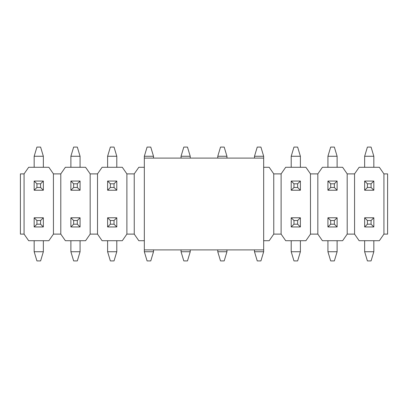 <?xml version="1.0" encoding="UTF-8"?>
<svg xmlns="http://www.w3.org/2000/svg" width="408" height="408" viewBox="0 0 408 408"><rect width="100%" height="100%" fill="white"/><g stroke="black" fill="none" stroke-linecap="round" stroke-linejoin="round"><path stroke-width="0.61" d="M53.448 173.89L48.858 167.28L28.662 167.28L24.072 173.89L20.4 173.89L20.4 234.11L24.072 234.11L28.662 240.72L48.858 240.72L53.448 234.11L53.422 173.89L60.792 173.89L65.382 167.28L85.578 167.28L90.168 173.89L97.512 173.89L102.102 167.28L122.298 167.28L126.888 173.89L134.232 173.89L138.822 167.28L144.33 167.28M354.552 234.11L359.142 240.72L379.338 240.72L383.928 234.11L383.928 173.89L379.338 167.28L359.142 167.28L354.552 173.89L354.577 234.11L347.208 234.11L342.618 240.72L322.422 240.72L317.832 234.11L310.488 234.11L305.898 240.72L285.702 240.72L281.112 234.11L273.768 234.11L269.178 240.72L263.67 240.72M383.928 173.89L387.6 173.89L387.6 234.11L383.928 234.11M347.208 234.11L347.183 173.89L354.552 173.89M310.488 234.11L310.462 173.89L317.832 173.89L322.422 167.28L342.618 167.28L347.208 173.89M317.832 173.89L317.832 234.11M273.768 234.11L273.743 173.89L281.112 173.89L285.702 167.28L305.898 167.28L310.488 173.89M281.112 173.89L281.112 234.11M263.67 167.28L269.178 167.28L273.768 173.89M134.232 173.89L134.257 234.11L126.888 234.11L122.298 240.72L102.102 240.72L97.512 234.11L90.168 234.11L85.578 240.72L65.382 240.72L60.792 234.11L53.448 234.11M144.33 240.72L138.822 240.72L134.232 234.11M126.888 234.11L126.888 173.89M97.512 173.89L97.512 234.11M90.168 234.11L90.168 173.89M60.792 173.89L60.792 234.11M24.072 173.89L24.072 234.11M40.596 187.476L40.596 183.804L36.924 183.804L36.924 187.476L40.596 187.476L43.35 190.23L34.17 190.23L34.17 181.05L43.35 181.05L43.35 190.23M43.35 156.264L34.17 156.264L36.924 147.084L40.596 147.084L43.35 156.264L43.35 167.28M34.17 156.264L34.17 167.28M36.924 187.476L34.17 190.23M40.596 183.804L43.35 181.05M36.924 183.804L34.17 181.05M263.67 249.9L144.33 249.9L144.33 158.1L263.67 158.1L263.67 251.736L254.49 251.736L254.49 249.9M77.316 187.476L77.316 183.804L73.644 183.804L73.644 187.476L77.316 187.476L80.07 190.23L70.89 190.23L70.89 181.05L80.07 181.05L80.07 190.23M80.07 156.264L70.89 156.264L73.644 147.084L77.316 147.084L80.07 156.264L80.07 167.28M70.89 156.264L70.89 167.28M73.644 187.476L70.89 190.23M77.316 183.804L80.07 181.05M73.644 183.804L70.89 181.05M36.924 220.524L36.924 224.196L40.596 224.196L40.596 220.524L36.924 220.524L34.17 217.77L43.35 217.77L43.35 226.95L34.17 226.95L34.17 217.77M34.17 251.736L43.35 251.736L40.596 260.916L36.924 260.916L34.17 251.736L34.17 240.72M43.35 251.736L43.35 240.72M40.596 220.524L43.35 217.77M36.924 224.196L34.17 226.95M40.596 224.196L43.35 226.95M73.644 220.524L73.644 224.196L77.316 224.196L77.316 220.524L73.644 220.524L70.89 217.77L80.07 217.77L80.07 226.95L70.89 226.95L70.89 217.77M70.89 251.736L80.07 251.736L77.316 260.916L73.644 260.916L70.89 251.736L70.89 240.72M80.07 251.736L80.07 240.72M77.316 220.524L80.07 217.77M73.644 224.196L70.89 226.95M77.316 224.196L80.07 226.95M114.036 187.476L114.036 183.804L110.364 183.804L110.364 187.476L114.036 187.476L116.79 190.23L107.61 190.23L107.61 181.05L116.79 181.05L116.79 190.23M116.79 156.264L107.61 156.264L110.364 147.084L114.036 147.084L116.79 156.264L116.79 167.28M107.61 156.264L107.61 167.28M110.364 187.476L107.61 190.23M114.036 183.804L116.79 181.05M110.364 183.804L107.61 181.05M110.364 220.524L110.364 224.196L114.036 224.196L114.036 220.524L110.364 220.524L107.61 217.77L116.79 217.77L116.79 226.95L107.61 226.95L107.61 217.77M107.61 251.736L116.79 251.736L114.036 260.916L110.364 260.916L107.61 251.736L107.61 240.72M116.79 251.736L116.79 240.72M114.036 220.524L116.79 217.77M110.364 224.196L107.61 226.95M114.036 224.196L116.79 226.95M153.51 156.264L144.33 156.264L147.084 147.084L150.756 147.084L153.51 156.264L153.51 158.1M144.33 156.264L144.33 158.1M144.33 251.736L153.51 251.736L150.756 260.916L147.084 260.916L144.33 251.736L144.33 249.9M153.51 251.736L153.51 249.9M190.23 156.264L181.05 156.264L183.804 147.084L187.476 147.084L190.23 156.264L190.23 158.1M181.05 156.264L181.05 158.1M181.05 251.736L190.23 251.736L187.476 260.916L183.804 260.916L181.05 251.736L181.05 249.9M190.23 251.736L190.23 249.9M226.95 156.264L217.77 156.264L220.524 147.084L224.196 147.084L226.95 156.264L226.95 158.1M217.77 156.264L217.77 158.1M217.77 251.736L226.95 251.736L224.196 260.916L220.524 260.916L217.77 251.736L217.77 249.9M226.95 251.736L226.95 249.9M263.67 156.264L254.49 156.264L257.244 147.084L260.916 147.084L263.67 156.264L263.67 158.1M254.49 156.264L254.49 158.1M263.67 251.736L260.916 260.916L257.244 260.916L254.49 251.736M297.636 187.476L297.636 183.804L293.964 183.804L293.964 187.476L297.636 187.476L300.39 190.23L291.21 190.23L291.21 181.05L300.39 181.05L300.39 190.23M300.39 156.264L291.21 156.264L293.964 147.084L297.636 147.084L300.39 156.264L300.39 167.28M291.21 156.264L291.21 167.28M293.964 187.476L291.21 190.23M297.636 183.804L300.39 181.05M293.964 183.804L291.21 181.05M293.964 220.524L293.964 224.196L297.636 224.196L297.636 220.524L293.964 220.524L291.21 217.77L300.39 217.77L300.39 226.95L291.21 226.95L291.21 217.77M291.21 251.736L300.39 251.736L297.636 260.916L293.964 260.916L291.21 251.736L291.21 240.72M300.39 251.736L300.39 240.72M297.636 220.524L300.39 217.77M293.964 224.196L291.21 226.95M297.636 224.196L300.39 226.95M334.356 187.476L334.356 183.804L330.684 183.804L330.684 187.476L334.356 187.476L337.11 190.23L327.93 190.23L327.93 181.05L337.11 181.05L337.11 190.23M337.11 156.264L327.93 156.264L330.684 147.084L334.356 147.084L337.11 156.264L337.11 167.28M327.93 156.264L327.93 167.28M330.684 187.476L327.93 190.23M334.356 183.804L337.11 181.05M330.684 183.804L327.93 181.05M330.684 220.524L330.684 224.196L334.356 224.196L334.356 220.524L330.684 220.524L327.93 217.77L337.11 217.77L337.11 226.95L327.93 226.95L327.93 217.77M327.93 251.736L337.11 251.736L334.356 260.916L330.684 260.916L327.93 251.736L327.93 240.72M337.11 251.736L337.11 240.72M334.356 220.524L337.11 217.77M330.684 224.196L327.93 226.95M334.356 224.196L337.11 226.95M371.076 187.476L371.076 183.804L367.404 183.804L367.404 187.476L371.076 187.476L373.83 190.23L364.65 190.23L364.65 181.05L373.83 181.05L373.83 190.23M373.83 156.264L364.65 156.264L367.404 147.084L371.076 147.084L373.83 156.264L373.83 167.28M364.65 156.264L364.65 167.28M367.404 187.476L364.65 190.23M371.076 183.804L373.83 181.05M367.404 183.804L364.65 181.05M367.404 220.524L367.404 224.196L371.076 224.196L371.076 220.524L367.404 220.524L364.65 217.77L373.83 217.77L373.83 226.95L364.65 226.95L364.65 217.77M364.65 251.736L373.83 251.736L371.076 260.916L367.404 260.916L364.65 251.736L364.65 240.72M373.83 251.736L373.83 240.72M371.076 220.524L373.83 217.77M367.404 224.196L364.65 226.95M371.076 224.196L373.83 226.95"/></g></svg>
